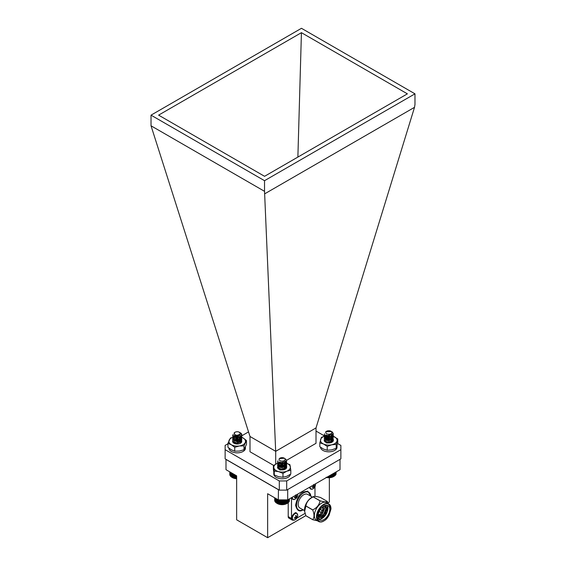 <?xml version="1.0" encoding="UTF-8"?>
<svg xmlns="http://www.w3.org/2000/svg" width="566" height="566" viewBox="0 0 566 566"><rect width="100%" height="100%" fill="white"/><g stroke="black" fill="none" stroke-linecap="round" stroke-linejoin="round"><path stroke-width="0.85" d="M234.904 443.645L237.211 443.298L239.022 443.786M234.091 443.291L233.121 441.721M234.119 443.305L233.97 442.838M235.994 441.423L239.496 442.152L240.309 443.086M235.994 443.121L237.536 443.121M239.17 440.355L237.211 439.98L234.119 440.468M240.232 443.341L241.788 441.353A4.585 2.646 -0 0 1 240.451 443.228A4.585 2.646 -0 0 1 233.97 443.228A4.585 2.646 -0 0 1 232.676 440.964M240.125 436.726L235.06 436.726A8.299 4.79 -0 0 0 229.188 440.115A8.299 4.79 -0 0 0 231.338 444.742A8.299 4.79 -0 0 0 239.354 445.987A8.299 4.79 -0 0 0 245.227 442.598A8.299 4.79 -0 0 0 243.076 437.964A8.299 4.79 -0 0 0 241.618 437.292M235.06 436.726L230.433 438.049L227.949 443.39L231.338 444.742L234.727 447.303L239.354 445.987L243.988 445.874L243.988 449.744L246.465 444.402L246.465 440.525L243.076 437.964L240.437 436.818M243.988 445.874L246.465 440.525M227.949 443.39L227.949 447.267L231.338 449.828L234.727 451.18L239.354 451.067L243.988 449.744M234.727 447.303L234.727 451.18M228.905 448.102A8.299 4.79 -0 0 0 236.687 452.85A8.299 4.79 -0 0 0 245.432 448.704L245.432 447.211M245.488 447.09L245.432 447.706M284.889 458.566L286.46 459.988L286.693 460.901L285.526 462.861L281.175 463.971L277.757 462.493L277.934 460.774M286.495 461.75L286.693 462.592L285.526 464.552L281.175 465.662L277.757 464.184L277.828 462.599M286.495 463.441L286.693 464.29L285.526 466.25L281.175 467.36L277.757 465.882L277.524 465.132L278.939 463.441M279.088 463.377L283.042 463.023L284.472 463.441L286.46 465.068L286.693 465.981L285.526 467.94L281.175 469.051L277.757 467.573L277.524 466.83L278.939 465.139M279.088 465.068L282.3 464.629M282.3 469.709L283.205 469.837M286.686 461.007L285.526 463.073L281.175 464.184L277.757 462.705L277.531 461.856M285.483 460.823L286.693 462.804L285.526 464.764L281.175 465.875L277.757 464.396L277.913 462.705M284.245 461.863L286.46 463.589L286.693 464.502L285.526 466.462L281.175 467.573L277.757 466.094L277.913 464.396M280.156 463.257L283.29 463.285M284.203 463.547L286.46 465.28L286.693 466.193L285.526 468.153L281.175 469.264L277.757 467.785L277.913 466.094M281.535 469.893L282.201 469.914M280.092 460.71A3.028 1.748 0 0 0 284.309 460.604A3.028 1.748 0 0 0 284.245 458.17A3.028 1.748 0 0 0 284.125 458.099A3.028 1.748 0 0 0 279.965 458.17A3.028 1.748 0 0 0 280.092 460.71M284.394 458.255L279.378 458.573A3.233 1.868 180 0 1 279.823 458.255A3.233 1.868 180 0 1 279.894 458.212M284.465 461.75L281.451 462.571L279.618 462.118M285.151 461.24L285.342 461.962L284.521 463.398L281.451 464.269L279.038 463.306L279.321 462.005M284.097 461.934L285.342 463.653L284.521 465.096L281.451 465.96L279.038 465.004L278.875 464.502L279.696 463.455L282.767 463.151L285.179 464.679L285.342 465.351L284.521 466.787L281.451 467.658L279.038 466.695L278.875 466.193L279.696 465.153L282.767 464.849L285.179 466.377L284.521 468.485L281.451 469.348L279.293 468.676M279.378 467.049L282.767 466.54L285.08 467.891M285.214 468.146L285.328 468.712M284.047 468.683L284.875 469.327M281.069 469.851L282.59 469.9M285.222 461.17L284.521 463.186L281.451 464.056L279.038 463.094L279.165 461.934M284.288 461.842L285.342 463.441L284.521 464.884L281.451 465.747L279.038 464.792L278.875 464.29L279.696 463.243L282.767 462.938L285.179 464.467L285.342 465.139L284.521 466.575L281.451 467.445L279.038 466.483L278.875 465.981L279.696 464.941L282.767 464.636L285.179 466.165L284.521 468.273L281.451 469.136L280.156 468.917M278.875 467.679L279.696 466.632L282.767 466.327L285.144 467.785M285.278 468.11L285.342 468.528M284.274 468.606L284.974 469.228M280.453 469.738L283.226 469.83M287.047 503.436A6.757 3.898 180 0 1 286.884 503.535A6.757 3.898 180 0 1 277.333 503.535A6.757 3.898 180 0 1 277.156 503.429M276.293 498.724L276.293 502.905L278.571 504.044L281.394 504.561L285.038 504.221L287.96 502.877L287.96 499.728M286.898 499.877L286.898 503.514L287.436 503.209L287.436 499.877M276.831 503.238L276.824 499.028M275.833 498.455L275.833 502.537L276.357 502.905M275.437 498.222L275.437 502.148L275.946 502.544M275.111 498.038L275.111 501.731L275.607 502.162M274.871 497.896L274.871 501.299L275.338 501.759M274.701 497.797L274.701 500.86L275.14 501.342M274.977 500.486L275.019 500.917M289.198 500.882L289.601 498.78M289.085 501.306L289.523 498.823M288.901 501.724L289.368 501.264L289.368 498.915M288.632 502.127L289.127 501.695L289.127 499.056M288.299 502.509L288.809 502.113L288.809 499.24M287.896 502.877L288.419 502.509L288.419 499.46M286.856 503.521L286.856 499.877M286.325 503.79L286.325 499.877M286.219 503.782L286.219 499.877M285.696 504.023L285.696 499.877M285.54 504.016L285.54 499.877M285.038 504.221L285.038 499.877M284.825 504.2L284.825 499.877M284.337 504.377L284.337 499.877M284.082 504.341L284.082 499.877M283.623 504.49L283.623 499.877M283.311 504.44L283.311 499.877M282.887 504.561L282.887 499.877M282.533 504.49L282.533 499.877M282.137 504.582L282.137 499.877M281.748 504.49L281.748 499.877M281.394 504.561L281.394 499.877M280.962 504.447L280.962 499.877M280.658 504.497L280.658 499.877M280.198 504.348L280.198 499.877M279.937 504.391L279.937 499.877M279.448 504.214L279.448 499.877M279.236 504.235L279.236 499.877M278.727 504.03L278.727 499.877M278.571 504.044L278.571 499.877M278.048 503.804L278.048 499.736M277.941 503.811L277.941 499.672M277.411 503.542L277.411 499.368M277.361 503.542L277.361 499.332M331.987 431.837A4.585 2.646 180 0 1 332.023 431.858A4.585 2.646 180 0 1 332.461 432.148L333.367 433.896L331.52 436.273L326.971 436.86L324.233 435.021L324.629 433.747M333.169 434.745L333.367 435.594L331.52 437.964L326.971 438.558L324.233 436.719L324.502 435.594M333.169 436.443L333.367 437.285L331.52 439.662L326.971 440.249L324.233 438.409L325.62 436.443M325.761 436.379L331.145 436.436M331.152 436.443L333.367 438.975L331.52 441.353L326.971 441.947L324.233 440.107L325.62 438.134M325.761 438.07L330.601 437.935L332.001 438.579M333.169 439.832L333.317 440.27M328.393 442.676L329.999 442.86M333.36 434.002L331.52 436.485L326.971 437.072L324.205 434.851M332.136 433.797L333.367 435.799L331.52 438.176L326.971 438.77L324.233 436.931L324.587 435.7M330.905 434.858L333.332 437.164L331.52 439.874L326.971 440.461L324.233 438.622L324.587 437.398M326.865 436.252L329.971 436.287M330.877 436.542L333.332 438.855L331.52 441.565L326.971 442.159L324.198 439.832M327.884 442.902L329.214 442.945M326.356 433.499A3.028 1.748 0 0 0 330.594 433.86A3.028 1.748 0 0 0 331.209 431.412A3.028 1.748 0 0 0 330.926 431.221A3.028 1.748 0 0 0 326.646 431.221A3.028 1.748 0 0 0 326.356 433.499M332.461 432.148L331.499 431.575M330.926 431.221L331.535 431.603L325.676 431.78L326.455 431.327A3.233 1.868 180 0 1 326.497 431.306A3.233 1.868 180 0 1 326.575 431.264M331.223 434.681L327.502 435.509L326.257 435.091M331.817 434.221L332.016 434.957L330.714 436.704L327.502 437.207L325.57 435.99L326.009 434.992M332.016 436.648L330.714 438.402L327.502 438.898L325.57 437.688L326.851 436.252L330.063 436.322L332.016 438.339L330.714 440.093L327.502 440.596L325.57 439.379L326.851 437.95L330.063 438.013L332.016 440.037L330.714 441.791L327.502 442.287L325.966 441.671M326.051 440.044L330.063 439.711L331.754 440.893M331.895 441.147L332.016 441.848M330.721 441.685L331.591 442.364M327.594 442.86L329.426 442.93M331.888 434.143L332.016 434.745L330.714 436.492L327.502 436.994L325.57 435.778L325.853 434.921M332.016 436.436L330.714 438.19L327.502 438.692L325.549 437.285L326.851 436.039L330.063 436.11L331.994 437.886L330.714 439.881L327.502 440.383L325.57 439.166L326.851 437.737L330.063 437.801L332.016 439.824L330.714 441.579L326.858 441.926M325.549 440.681L326.851 439.428L330.063 439.499L331.817 440.787M331.959 441.112L331.952 441.947M330.947 441.6L331.683 442.272M327.056 442.753L329.992 442.86M333.707 476.494A6.757 3.898 180 0 1 333.558 476.586A6.757 3.898 180 0 1 326.476 477.492M326.179 477.28L329.61 477.612L333.615 476.544L334.669 475.9L334.669 472.759M335.879 473.905L336.282 471.832M335.772 474.329L336.211 471.874M335.588 474.747L336.055 474.287L336.055 471.959M335.327 475.15L335.822 474.718L335.822 472.094M335.001 475.539L335.511 475.136L335.511 472.277M334.598 475.9L335.122 475.532L335.122 472.497M333.615 473.367L333.615 476.544L334.152 476.239L334.152 473.056M333.041 476.82L333.041 473.7M332.942 476.82L332.942 473.756M333.572 473.395L333.572 476.551M332.419 477.06L332.419 474.06M332.27 477.053L332.27 474.145M331.761 477.258L331.761 474.442M331.556 477.237L331.556 474.556M331.068 477.421L331.068 474.839M330.813 477.386L330.813 474.987M330.346 477.534L330.346 475.256M330.042 477.485L330.042 475.433M329.61 477.612L329.61 475.681M329.263 477.541L329.263 475.879M328.867 477.633L328.867 476.112M328.478 477.541L328.478 476.331M328.124 477.619L328.124 476.544M327.7 477.499L327.7 476.784M327.381 477.555L327.381 476.968M241.767 435.084L239.956 432.601L240.805 433.11A4.585 2.646 180 0 1 241.802 434.759A4.585 2.646 180 0 1 241.767 435.084L240.868 436.492L236.652 437.808L232.994 436.492L232.633 435.572L233.178 434.462M241.604 435.572L241.802 436.414L240.868 438.19L236.652 439.499L232.994 438.19L232.633 437.263L234.048 435.572M241.604 437.263L241.802 438.112L240.868 439.881L236.652 441.197L232.994 439.881L232.633 438.954L233.56 437.539L237.784 436.789L239.574 437.263M239.588 437.263L241.441 438.671L241.802 439.803L240.868 441.579L236.652 442.888L232.994 441.572L232.633 440.652L233.56 439.23L237.784 438.487L241.194 440.051M241.795 434.844L240.868 436.704L236.652 438.02L232.994 436.704L232.633 435.778L233.22 434.624M241.795 436.52L240.868 438.402L236.652 439.711L232.994 438.395L232.633 437.476L234.253 435.693M241.795 438.218L240.868 440.093L236.652 441.409L232.994 440.093L232.633 439.166L234.289 437.369M235.258 437.086L238.392 437.108M239.312 437.369L241.441 438.883L241.802 440.015L240.868 441.791L236.652 443.1L232.994 441.784L232.633 440.864L233.022 439.916M235.258 438.777L238.364 438.792M234.218 433.273A3.028 1.748 0 0 0 236.843 435.219A3.028 1.748 0 0 0 240.217 433.705A3.028 1.748 0 0 0 239.354 432.254A3.028 1.748 0 0 0 235.074 432.254A3.028 1.748 0 0 0 234.218 433.273M239.354 432.254L240.621 434.065L235.194 436.046L234.232 432.742L235.074 432.254M240.034 435.148L236.814 436.4L234.55 435.827M240.451 435.785L239.793 437.086L236.814 438.091L234.239 437.249L234.473 435.799M235.258 442.739L236.814 442.966L239.793 441.954L240.451 440.652L240.196 439.817L237.614 438.409L234.635 438.855L233.984 439.803L234.239 440.426L236.814 441.268L239.793 440.263L240.451 438.961L240.196 438.126L237.614 436.719L234.635 437.157L233.984 438.112L234.239 438.728L236.814 439.577L239.793 438.565L240.451 437.263L239.793 438.777L236.814 439.789L234.239 438.94L233.984 438.325L234.635 437.369L237.614 436.931L240.196 438.339L240.451 439.174L239.793 440.475L236.814 441.48L234.239 440.638L233.984 440.015L234.635 439.067L237.614 438.622L240.196 440.03L240.451 440.864L239.793 442.166L236.814 443.178L234.402 442.499M234.487 440.864L237.614 440.32L240.189 441.713M240.324 441.968L240.387 442.98M234.027 443.136L234.515 442.541M240.451 435.572L239.793 436.874L236.814 437.879L234.239 437.037L234.31 435.721M233.984 441.501L234.635 440.546L237.614 440.107L240.253 441.607M240.387 441.933L240.09 443.334M235.109 443.702L238.817 443.829M236.652 478.744A6.757 3.898 180 0 1 232.442 477.612A6.757 3.898 180 0 1 232.301 477.534M231.296 472.737L231.296 476.905L234.19 478.277L236.68 478.567M231.812 473.035L231.812 477.251L232.343 477.555L232.343 473.346M230.843 472.483L230.843 476.537L231.367 476.905M230.468 472.263L230.468 476.133L230.978 476.537M230.164 472.086L230.164 475.716L230.652 476.155M229.93 471.952L229.93 475.284L230.397 475.744M229.782 471.867L229.782 474.839L230.213 475.327M229.718 471.832L230.114 474.902M236.333 478.638L236.333 475.652M235.902 478.511L235.902 475.398M235.597 478.56L235.597 475.228M235.138 478.404L235.138 474.959M234.883 478.44L234.883 474.81M234.395 478.256L234.395 474.527M234.19 478.277L234.19 474.414M233.68 478.065L233.68 474.117M233.532 478.072L233.532 474.032M233.008 477.831L233.008 473.728M232.916 477.831L232.916 473.678M232.385 477.555L232.385 473.367M327.622 440.61L329.044 440.61M326.525 442.605L329.044 442.308M325.683 442.251L325.91 439.322L331.329 439.676M332.192 440.949L331.584 442.371M325.676 442.251L325.556 441.82M327.077 440.504L329.617 440.504M326.278 442.52L327.976 442.06M328.676 442.06L329.617 442.202M326.653 442.987L330.204 442.824M329.957 442.506L326.844 442.485M328.676 440.645L327.976 440.652M328.676 438.954L325.634 439.478M324.226 440.079A4.585 2.646 0 0 0 325.549 442.18A4.585 2.646 0 0 0 332.03 442.18A4.585 2.646 0 0 0 332.334 441.982A4.585 2.646 0 0 0 333.374 440.306L333.353 440.051A4.585 2.646 0 0 0 333.24 439.669M331.796 442.308L333.353 440.051A4.585 2.646 0 0 1 333.374 440.306M324.205 436.315A8.299 4.79 0 0 0 320.604 439.527A8.299 4.79 0 0 0 323.526 444.013A8.299 4.79 0 0 0 331.718 444.791A8.299 4.79 0 0 0 336.982 441.084A8.299 4.79 0 0 0 334.053 436.605A8.299 4.79 0 0 0 333.027 436.188M329.108 435.516A8.299 4.79 0 0 0 325.867 435.82L329.532 435.438M324.212 436.273L321.382 437.405L319.825 442.867L323.526 444.013L327.233 446.376L331.718 444.791L336.204 444.423L336.204 448.293L337.76 442.838L337.76 438.961L333.247 436.252M336.204 444.423L337.76 438.961M319.825 442.867L319.825 446.737L323.526 449.1L327.233 450.246L331.718 449.878L336.204 448.293M327.233 446.376L327.233 450.246M330.063 442.853A4.585 2.646 0 0 0 329.645 442.789M281.054 467.629L282.243 467.629M279.915 469.596L282.965 469.455M277.538 466.992A4.585 2.646 0 0 0 278.854 469.136A4.585 2.646 0 0 0 285.335 469.136A4.585 2.646 0 0 0 286.255 468.372L285.604 468.966M279.01 469.221L278.698 466.709M280.821 465.903L285.278 467.459M285.448 467.997L284.783 469.405M280.453 467.523L282.873 467.523M279.654 469.511L280.969 469.115L284.061 469.66M279.873 469.985L283.474 469.794M283.495 469.589L280.149 469.511M283.927 466.32L280.503 466.059L279.045 466.469M286.679 467.318L286.389 466.349L285.023 469.306M286.255 468.372A4.585 2.646 0 0 0 286.679 467.268A4.585 2.646 0 0 0 286.389 466.349M277.538 463.264A8.299 4.79 0 0 0 277.298 463.356A8.299 4.79 0 0 0 273.831 467.714A8.299 4.79 0 0 0 278.628 471.627A8.299 4.79 0 0 0 286.891 471.181A8.299 4.79 0 0 0 290.358 466.83A8.299 4.79 0 0 0 285.561 462.917L289.919 464.679L290.804 470.19L290.804 474.06L286.891 476.261L282.979 477.258L278.628 476.706L274.269 474.945L273.385 469.433L273.385 465.563L274.269 471.075L274.269 474.945M282.646 462.486A8.299 4.79 0 0 0 278.875 462.854M277.298 463.356L273.385 465.563M280.92 462.401L278.875 462.592M274.269 471.075L278.628 471.627L282.979 473.388L282.979 477.258M282.979 473.388L286.891 471.181L290.804 470.19M320.505 447.253A8.299 4.79 -0 0 0 328.443 451.81A8.299 4.79 -0 0 0 337.018 447.656L337.018 446.036M328.952 440.603A8.299 4.79 -0 0 0 327.792 440.631M337.067 445.859L337.018 446.659M273.795 472.568L273.795 473.983A8.299 4.79 -0 0 0 281.543 478.758A8.299 4.79 -0 0 0 290.323 474.612L290.323 474.386M225.997 459.351L225.997 469.681L236.652 475.836L236.652 519.807L267.647 537.7L267.647 493.729L278.302 499.877L278.444 489.632M287.556 489.632L340.003 459.351M278.302 499.877L287.698 499.877L287.698 489.632M225.997 459.429L278.302 489.632M327.898 502.912L329.348 502.077L329.348 477.711M287.698 499.877L340.003 469.681L340.003 459.429M267.647 537.7L305.838 515.647M291.858 517.756L294.447 513.426M295.02 519.8A3.75 2.165 -60 0 1 294.928 519.857A3.75 2.165 -60 0 1 292.374 518.272A3.75 2.165 -60 0 1 294.978 513.709A3.75 2.165 -60 0 1 297.674 515.102L296.768 513.305A3.849 2.222 -60 0 1 297.291 513.85M295.792 518.47L295.799 518.421A5.2 1.302 -131.6 0 0 295.685 518.088A5.2 1.931 -158.3 0 1 295.233 518.095L294.384 518.315L294.384 517.798L295.233 517.522A5.2 3.587 -28.3 0 0 295.685 517.126A5.2 3.587 -91.7 0 0 295.799 516.539L295.615 515.661L296.068 515.4L296.301 516.249A5.2 1.931 38.3 0 1 296.52 516.638A5.2 1.302 11.6 0 0 296.867 516.581L297.306 516.376L296.867 517.154A5.2 4.217 160.5 0 1 296.52 517.607A5.2 4.217 79.5 0 1 296.301 518.131L295.615 519.029M295.615 515.661L296.068 515.4M295.233 518.095L294.702 517.706M295.685 518.088L295.042 517.593M296.301 518.131L295.127 517.557M296.52 517.607L295.685 517.126M296.867 517.154L295.785 516.425M297.299 516.638L296.902 516.546M296.52 516.638L295.77 516.333M296.301 516.249L295.693 515.98M295.02 499.198A3.75 2.165 -60 0 1 294.928 499.254A3.75 2.165 -60 0 1 292.374 497.67A3.75 2.165 -60 0 1 292.41 497.16M297.638 494.139A3.75 2.165 -60 0 1 297.674 494.5L297.638 494.139M296.068 494.797L296.301 495.646A5.2 1.931 38.3 0 1 296.52 496.035A5.2 1.302 11.6 0 0 296.867 495.972L297.306 495.774L296.867 496.545A5.2 4.217 160.5 0 1 296.52 497.005A5.2 4.217 79.5 0 1 296.301 497.528L295.615 498.427L295.799 497.818A5.2 1.302 -131.6 0 0 295.685 497.486A5.2 1.931 -158.3 0 1 295.233 497.486L294.384 497.712L294.384 497.189L295.233 496.913A5.2 3.587 -28.3 0 0 295.685 496.516A5.2 3.587 -91.7 0 0 295.799 495.936L295.615 495.059M295.792 497.868L295.615 498.427M295.233 497.486L294.702 497.097M295.685 497.486L295.042 496.983M296.301 497.528L295.127 496.955M296.52 497.005L295.685 496.516M296.867 496.545L295.785 495.823M297.299 496.028L296.902 495.943M296.52 496.035L295.77 495.731M296.301 495.646L295.693 495.377M312.871 488.897A3.75 2.165 -60 0 1 312.772 488.946L312.772 488.946A3.75 2.165 -60 0 1 310.253 486.859M315.481 483.838A3.75 2.165 -60 0 1 315.517 484.199L315.481 483.838M313.911 484.496L314.144 485.345A5.2 1.931 38.3 0 1 314.363 485.734A5.2 1.302 11.6 0 0 314.71 485.67L315.149 485.472L314.71 486.244A5.2 4.217 160.5 0 1 314.363 486.703A5.2 4.217 79.5 0 1 314.144 487.227L313.458 488.118L313.649 487.51A5.2 1.302 -131.6 0 0 313.529 487.185A5.2 1.931 -158.3 0 1 313.076 487.185L312.227 487.411L312.227 486.887L313.076 486.611A5.2 3.587 -28.3 0 0 313.529 486.215A5.2 3.587 -91.7 0 0 313.649 485.628L313.458 484.758M313.635 487.567L313.458 488.118M313.076 487.185L312.545 486.795M313.529 487.185L312.885 486.682M314.144 487.227L312.97 486.654M314.363 486.703L313.529 486.215M314.71 486.244L313.628 485.515M315.142 485.727L314.746 485.635M314.363 485.734L313.614 485.43M314.144 485.345L313.536 485.076M304.614 511.261A10.16 5.865 -60 0 1 304.586 511.105A10.16 5.865 -60 0 1 311.661 497.486A10.16 5.865 -60 0 1 312.765 496.941L313.67 496.573M313.698 496.566L313.239 496.856A11.957 6.898 120 0 0 313.168 496.891C309.008 498.929 306.588 501.943 305.902 505.933A11.957 6.898 120 0 0 305.866 506.025L304.635 511.445L305.866 515.718A11.957 6.898 120 0 0 305.902 515.768L312.743 519.715L317.363 520.77M320.08 500.804L313.239 496.856C313.925 496.078 316.344 496.29 320.505 497.507L327.346 501.455C326.632 502.233 324.212 502.014 320.08 500.804A11.957 6.898 120 0 0 320.009 500.846L313.168 496.891M305.902 505.933L312.743 509.888C316.875 507.886 319.295 504.872 320.009 500.846M305.866 515.718L312.708 519.666C314.427 517.444 314.427 514.218 312.708 509.973L305.866 506.025M327.346 501.455A11.957 6.898 120 0 1 327.381 501.504L328.082 503.492M323.787 520.904A10.16 5.865 -60 0 1 318.587 521.477L316.472 520.253A10.16 5.865 -60 0 1 314.915 512.11A10.16 5.865 -60 0 1 321.552 503.16A10.16 5.865 -60 0 1 326.632 502.658L328.747 503.874A10.16 5.865 -60 0 1 330.848 508.664M323.901 506.032A8.299 4.79 -60 0 1 328.054 505.622A8.299 4.79 -60 0 1 328.054 515.209A8.299 4.79 -60 0 1 319.755 519.998A8.299 4.79 -60 0 1 318.481 513.348A8.299 4.79 -60 0 1 323.901 506.032M318.92 519.27A8.299 4.79 120 0 0 325.797 514.742A8.299 4.79 120 0 0 327.466 506.046L325.485 514.614L318.509 518.597M320.993 518.406L324.502 515.64L327.65 508.197L327.502 506.591M326.356 505.24L325.429 511.869L323.589 514.749L318.156 517.501M324.686 505.643L325.011 507.652L322.28 513.999L318.05 516.737M323.688 506.16L323.094 509.704M319.571 514.607L318.057 515.562M323.285 508.516L323.54 506.259M318.042 516.609L322.118 513.907L324.849 507.56L324.58 505.686M318.142 517.43L323.427 514.657L326.15 508.31L325.309 505.417M325.429 511.869A7.103 4.104 120 0 0 326.066 507.079M318.969 514.897L318.064 515.47M322.026 512.732A1.231 0.708 -60 0 1 321.41 512.789A1.231 0.708 -60 0 1 321.41 511.374A1.231 0.708 -60 0 1 322.634 510.659A1.231 0.708 -60 0 1 322.889 511.225L322.026 512.732L322.889 511.77M303.022 509.81A10.16 5.865 -60 0 1 298.629 509.952A10.16 5.865 -60 0 1 298.629 498.222A10.16 5.865 -60 0 1 308.788 492.356A10.16 5.865 -60 0 1 310.861 496.233L307.77 491.147L303.242 492.045C299.619 493.63 297.072 498.052 295.586 505.304C297.072 510.836 299.619 512.315 303.242 509.718M304.543 510.688L299.789 507.943A7.839 4.528 -60 0 1 299.789 498.894A7.839 4.528 -60 0 1 307.628 494.366L312.382 497.111M293.252 520.119A3.318 1.917 -60 0 1 292.19 520.027L288.901 518.123A3.318 1.917 -60 0 1 288.214 516.609L288.214 502.65M291.504 497.684L291.504 518.506L288.214 516.609M314.979 496.382L314.979 486.668M296.796 518.159L305.06 513.383M292.19 520.027A3.318 1.917 -60 0 1 291.504 518.506M273.626 465.393L250.002 451.76L250.002 436.485L275.699 451.321L316.019 427.917L315.998 443.327L286.594 460.3M275.677 451.208L264.534 191.329L151.03 125.801L250.002 436.485M227.949 443.779L225.134 445.407L225.134 449.68L279.3 480.951L286.7 480.951L340.866 449.68L340.866 445.407L337.619 443.532M324.75 436.103L315.998 431.051M225.134 449.68L225.134 458.856L279.3 490.128L279.3 480.951M286.7 480.951L286.7 490.128L340.866 458.856L340.866 449.68M275.699 464.12L275.699 451.321M283.248 462.231L282.887 462.443M414.97 93.829L301.466 28.3L151.03 115.153L264.534 180.688L414.97 93.829L414.97 104.477L414.517 107.328L316.019 427.917M151.03 115.153L151.03 125.801M414.517 107.328L264.98 193.664M264.534 180.688L264.534 191.329M407.393 93.85L264.57 176.309L158.607 115.131L301.43 32.672L407.393 93.85M301.43 32.672L297.879 157.079M286.7 490.128L279.3 490.128M241.71 435.841L248.545 431.893M292.792 519.892A3.849 2.222 -60 0 1 292.657 519.821A3.849 2.222 -60 0 1 291.858 518.06A3.849 2.222 -60 0 1 293.535 514.183A3.849 2.222 -60 0 1 296.506 513.15A3.849 2.222 -60 0 1 296.634 513.235M292.12 518.208A3.849 2.222 -60 0 1 293.796 514.331A3.849 2.222 -60 0 1 296.768 513.305L296.506 513.15C295.685 511.834 294.129 513.114 291.851 516.991L292.919 519.97A3.849 2.222 -60 0 1 292.12 518.208M293.655 520.154A3.849 2.222 -60 0 1 292.919 519.97L294.928 519.857A5.207 5.207 0 0 0 297.674 515.102M292.792 499.283A3.849 2.222 -60 0 1 292.657 499.219A3.849 2.222 -60 0 1 291.858 497.479M293.655 499.552A3.849 2.222 -60 0 1 292.919 499.368A3.849 2.222 -60 0 1 292.12 497.606A3.849 2.222 -60 0 1 292.127 497.323M310.635 488.982A3.849 2.222 -60 0 1 310.501 488.918A3.849 2.222 -60 0 1 309.701 487.177M311.498 489.25A3.849 2.222 -60 0 1 310.762 489.066A3.849 2.222 -60 0 1 309.963 487.305A3.849 2.222 -60 0 1 309.97 487.022M323.667 504.377A10.16 5.865 -60 0 1 328.747 503.874C330.282 504.83 331.011 506.57 330.94 509.096L329.002 515.449C325.62 520.777 322.146 522.786 318.587 521.477A10.16 5.865 -60 0 1 317.031 513.334A10.16 5.865 -60 0 1 323.667 504.377M323.901 504.787C327.19 502.431 329.504 503.768 330.848 508.799C329.504 515.385 327.19 519.397 323.901 520.833C320.618 523.189 318.297 521.852 316.953 516.822C318.297 510.242 320.618 506.23 323.901 504.787M319.443 514.572A5.313 3.071 -60 0 1 318.106 515.06M322.953 506.669A5.313 3.071 -60 0 1 323.193 508.204M322.839 506.761L322.698 510.709M321.481 512.824L319.677 514.437L318.127 514.918M286.884 503.535L287.394 503.238M277.333 503.535L276.824 503.238M333.558 476.586L334.025 476.317M232.442 477.612L232.01 477.364M297.674 494.5A5.207 5.207 0 0 1 294.928 499.254L292.919 499.368L291.759 497.535M315.517 484.199A5.207 5.207 0 0 1 312.772 488.946L310.762 489.066L309.602 487.234M318.106 515.102L319.606 514.593L321.545 512.838M322.747 510.758L322.988 506.641M322.634 510.659L320.413 509.379M321.41 512.789L319.182 511.508"/></g></svg>
